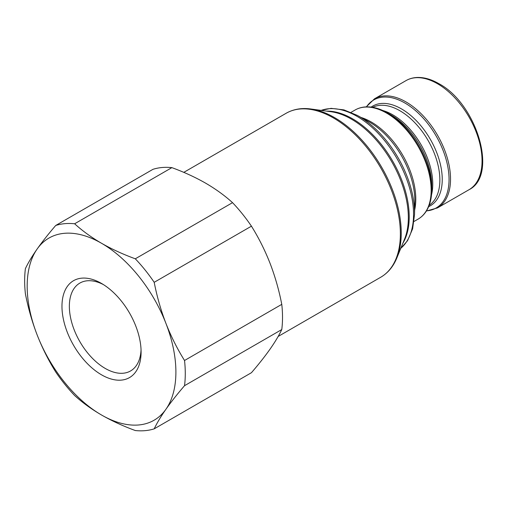 <?xml version="1.0" encoding="UTF-8"?>
<svg xmlns="http://www.w3.org/2000/svg" width="508" height="508" viewBox="0 0 508 508"><rect width="100%" height="100%" fill="white"/><g stroke="black" fill="none" stroke-linecap="round" stroke-linejoin="round"><path stroke-width="0.76" d="M141.046 349.771A50.724 29.286 60 0 1 130.588 370.935A50.724 29.286 60 0 1 105.226 368.427A50.724 29.286 60 0 1 72.085 323.723A50.724 29.286 60 0 1 79.864 283.077A50.724 29.286 60 0 1 103.422 284.601M101.53 374.821A55.95 32.302 60 0 1 61.97 306.299A55.95 32.302 60 0 1 101.53 283.458L101.53 283.458A55.95 32.302 60 0 1 141.091 351.98A55.95 32.302 60 0 1 101.53 374.821M391.071 114.973L387.668 113.011A62.376 36.011 60 0 1 431.775 189.408C431.768 197.993 429.978 205.175 426.409 210.966C424.218 214.446 421.456 217.164 418.116 219.1A62.992 36.366 -120 0 0 427.768 168.624A62.992 36.366 -120 0 0 386.62 113.113A62.992 36.366 -120 0 0 355.124 109.995C358.47 108.071 362.204 107.036 366.312 106.877C373.113 106.68 380.232 108.725 387.668 113.011L391.071 114.973A57.563 33.236 -120 0 1 431.775 185.477L431.775 189.408M281.775 304.356L184.531 360.496A113.576 65.576 60 0 1 184.531 385.693C177.267 394.132 171.069 401.987 165.932 409.257C160.884 416.471 156.972 423.005 154.197 428.847L251.441 372.707C258.705 364.268 264.903 356.419 270.04 349.148C275.088 341.928 279 335.401 281.775 329.552A113.576 65.576 60 0 0 281.775 304.356C279 290.119 275.088 276.428 270.04 263.284C264.903 250.184 258.705 237.814 251.441 226.174A113.576 65.576 60 0 0 232.537 202.66C224.822 195.631 215.856 189.128 205.638 183.166C195.402 177.311 184.15 172.129 171.869 167.634A113.576 65.576 60 0 0 152.971 169.323L55.734 225.463A113.576 65.576 60 0 1 74.632 223.774L171.869 167.634M184.531 385.693L281.775 329.552M154.197 428.847A113.576 65.576 60 0 1 135.299 430.536C123.114 426.085 111.862 420.903 101.53 415.004C91.383 409.099 82.417 402.596 74.632 395.51A113.576 65.576 60 0 1 55.734 372.002C48.47 360.356 42.266 347.986 37.135 334.893C32.087 321.742 28.175 308.051 25.4 293.821A113.576 65.576 60 0 1 25.4 268.618C28.175 262.776 32.087 256.242 37.135 249.028C42.272 241.757 48.47 233.902 55.734 225.463M74.632 223.774C82.417 230.867 91.383 237.363 101.53 243.275C111.862 249.174 123.114 254.349 135.299 258.801A113.576 65.576 60 0 1 154.197 282.315L251.441 226.174M232.537 202.66L135.299 258.801M154.197 282.315C156.972 296.551 160.884 310.242 165.932 323.386C171.069 336.486 177.273 348.856 184.531 360.496M165.932 323.386A105.162 60.719 60 0 1 165.932 409.257A105.162 60.719 60 0 1 101.53 415.004A105.162 60.719 60 0 1 37.135 334.893A105.162 60.719 60 0 1 37.135 249.028A105.162 60.719 60 0 1 101.53 243.275A105.162 60.719 60 0 1 165.932 323.386M380.771 277.216A94.647 54.648 -120 0 0 395.275 201.371A94.647 54.648 -120 0 0 333.445 117.964A94.647 54.648 -120 0 0 286.118 113.278C293.37 109.169 301.619 107.74 310.871 108.991A94.196 54.388 60 0 1 334.632 117.646A94.196 54.388 60 0 1 396.856 257.931C393.319 266.56 387.953 272.993 380.771 277.216L278.136 336.467M396.856 257.931L404.597 239.001A80.48 46.463 -120 0 0 351.434 119.145A80.48 46.463 -120 0 0 331.127 111.747L310.871 108.991M326.542 111.125A80.029 46.203 60 0 1 352.622 118.828A80.029 46.203 60 0 1 402.844 243.288M400.793 248.31A80.029 46.203 -120 0 0 408.095 183.185A80.029 46.203 -120 0 0 356.965 116.319A80.029 46.203 -120 0 0 321.164 110.395M414.528 214.516L414.795 201.727A63.951 36.919 -120 0 0 369.583 122.168A63.951 36.919 -120 0 0 368.51 121.558L357.295 115.392A79.077 45.65 60 0 1 358.629 116.142A79.077 45.65 60 0 1 414.528 214.516L412.61 228.854L407.524 240.722L400.768 248.368M361.086 117.475A62.992 36.366 60 0 1 371.246 121.99A62.992 36.366 60 0 1 414.617 210.198M382.848 110.528A56.578 32.664 60 0 1 392.754 114.808A56.578 32.664 60 0 1 431.514 194.824M429.197 205.251A56.578 32.664 -120 0 0 436.518 159.588A56.578 32.664 -120 0 0 399.853 110.706A56.578 32.664 -120 0 0 372.662 107.321M371.17 107.099A57.563 33.236 60 0 1 401.536 108.934A57.563 33.236 60 0 1 439.572 161.144A57.563 33.236 60 0 1 428.644 206.648M426.479 210.852A62.376 36.011 -120 0 0 447.624 165.76A62.376 36.011 -120 0 0 404.94 103.035A62.376 36.011 -120 0 0 366.452 106.877M437.49 207.912L468.998 189.725A62.992 36.366 -120 0 0 478.657 139.243A62.992 36.366 -120 0 0 437.502 83.737A62.992 36.366 -120 0 0 406.006 80.613L374.498 98.806A62.992 36.366 60 0 1 405.994 101.924A62.992 36.366 60 0 1 447.148 157.436A62.992 36.366 60 0 1 437.49 207.912L426.371 211.03M414.033 221.463L418.116 219.1M468.998 189.725C498.57 175.228 476.555 103.384 438.766 83.61C431.33 79.324 424.193 77.273 417.347 77.464C413.188 77.616 409.41 78.664 406.006 80.613M374.498 98.806L366.243 106.883M351.034 112.351L355.124 109.995M357.295 115.392L343.922 109.88L331.102 108.35L321.1 110.382M183.788 172.364L286.118 113.278"/></g></svg>
